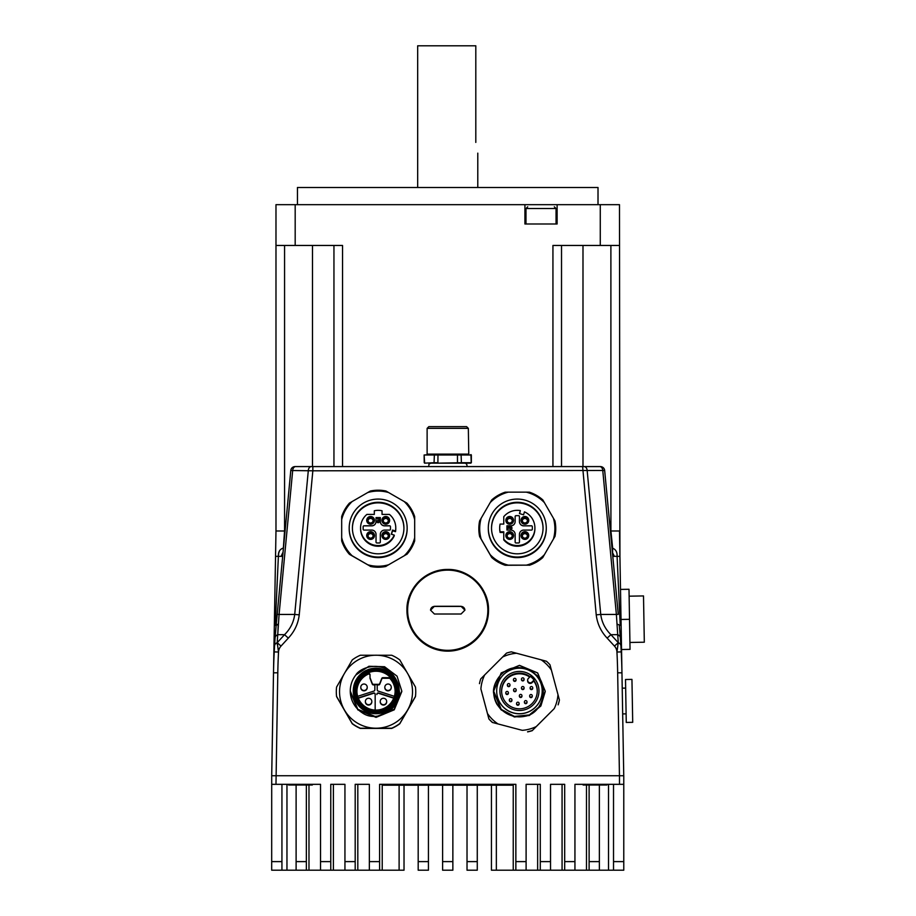 <?xml version="1.0" encoding="UTF-8"?>
<svg xmlns="http://www.w3.org/2000/svg" width="916" height="916" viewBox="0 0 916 916"><rect width="100%" height="100%" fill="white"/><g stroke="black" fill="none" stroke-linecap="round" stroke-linejoin="round"><path stroke-width="1.37" d="M311.325 466.588L295.708 466.588A4.294 3.023 90 0 0 292.685 470.538L312.848 470.801L312.848 466.588L311.325 466.588A4.294 3.023 90 0 0 308.314 470.538L294.712 614.441L299.234 614.842L312.848 470.801L604.663 470.481L618.266 614.35L616.376 614.441L602.774 470.538A4.294 3.023 90 0 0 599.762 466.588L584.133 466.588A4.294 3.023 90 0 1 587.156 470.538L600.747 614.441L596.224 614.842L582.61 466.588L312.848 466.588M295.708 466.588L295.078 466.588A4.294 4.294 -90 0 0 290.796 470.481L292.685 470.538L279.082 614.441L294.712 614.441C293.704 622.216 290.315 628.96 284.533 634.685L288.322 638.108C294.517 631.525 298.158 623.773 299.234 614.842M599.762 466.588L600.392 466.588A4.294 4.294 0 0 1 604.663 470.481L604.285 469.084M584.133 466.588L582.61 466.588M615.346 583.538L618.266 614.35M290.796 470.481L277.204 614.35L279.082 614.441L277.743 634.685A829.598 491.205 133 0 0 277.204 642.677A6.446 4.214 -176.5 0 0 274.571 645.826L274.228 651.894L278.51 652.032L277.204 642.677L280.994 646.101A9.492 9.492 -0 0 0 278.51 652.032L277.731 646.387M618.266 642.677L610.938 634.685C605.155 628.96 601.755 622.216 600.747 614.441L616.376 614.441L617.716 634.685A829.598 491.205 47 0 1 618.266 642.677A6.446 4.214 -3.5 0 1 620.899 645.826L621.243 651.894L616.949 652.032L618.266 642.677L614.464 646.101A9.492 9.492 180 0 1 616.949 652.032L617.647 646.799M280.113 583.538L277.204 614.35M623.75 775.738L621.953 672.791A617.682 617.59 0 0 0 621.243 651.894L620.899 645.826A832.907 496.518 -133 0 0 620.35 637.742A6.435 4.179 -4.3 0 0 617.716 634.685L610.938 634.685L607.136 638.108C600.953 631.525 597.312 623.773 596.224 614.842M612.014 548.249L612.678 548.249C615.838 549.474 617.304 552.165 617.086 556.344L619.926 556.356L621.953 672.653M621.128 625.456L620.224 625.456L617.086 556.344C617.304 552.165 615.838 549.474 612.678 548.249L610.915 530.994L619.479 530.994L619.926 556.356L619.479 204.669L557.123 204.669L557.123 223.985L524.914 223.985L524.914 204.669L557.123 204.669M612.403 552.359L614.361 556.344L617.086 556.356M621.208 651.242A411.307 273.712 86.8 0 0 620.933 646.364M619.937 632.475A411.307 273.712 86.8 0 0 619.308 625.456L620.35 637.742M610.915 530.994L610.892 245.454M612.781 556.356L614.361 556.344M613.399 530.994L618.037 530.994M618.208 530.994L618.884 530.994M277.434 645.024L277.25 643.856M275.109 637.742A6.435 4.179 -175.7 0 1 277.743 634.685L278.235 624.105L276.151 625.456L275.533 632.475A411.307 273.712 93.2 0 1 276.151 625.456L275.109 637.742A832.907 496.518 -47 0 0 274.571 645.826L274.228 651.894A617.682 617.59 180 0 0 273.506 672.791L271.709 775.738L271.686 870.2L281.933 870.2L281.933 861.613L271.686 861.613M283.067 552.359L284.544 530.994L275.979 530.994L275.544 556.356L278.384 556.344C278.155 552.165 279.62 549.474 282.781 548.249L283.445 548.249M273.506 672.653L275.544 556.356L274.331 625.456L275.235 625.456L278.384 556.344L282.689 556.356M274.262 651.242A411.307 273.712 93.2 0 1 274.537 646.364M284.567 530.994L284.567 245.454M279.334 551.26L278.979 552.497M278.716 553.768L278.521 555.05M282.059 530.994L275.979 530.994L275.979 245.454L295.181 245.454L295.181 204.669L275.979 204.669L275.979 223.985M612.678 548.249L612.575 552.497M282.884 552.497L281.098 556.344M608.51 784.325L608.51 870.2L623.773 870.2L623.773 861.613L623.773 870.2L623.773 861.613L613.525 861.613L613.525 870.2L623.773 870.2L616.353 870.2M589.114 785.012L589.114 870.2L574.939 870.2L574.939 784.325L623.773 784.325L623.773 775.738L271.709 775.738M623.773 784.325L623.773 861.613M608.51 870.2L599.362 870.2L599.362 861.613L589.114 861.613M589.114 870.2L599.362 870.2M477.27 870.2L467.023 870.2L477.27 870.2L477.27 861.613L467.023 861.613L467.023 870.2M467.023 785.184L467.023 861.613M452.859 870.2L442.611 870.2L452.859 870.2L452.859 861.613L442.611 861.613L442.611 870.2M442.611 785.184L442.611 861.613M428.436 870.2L418.188 870.2L428.436 870.2L428.436 861.613L418.188 861.613L418.188 870.2M418.188 785.184L418.188 861.613M404.025 785.184L404.025 870.2L379.602 870.2L379.602 861.613L369.354 861.613L369.354 870.2L379.602 870.2M271.686 784.325L320.52 784.325L320.52 870.2L306.356 870.2L306.356 861.613L296.108 861.613L296.108 870.2L306.356 870.2M296.108 870.2L301.124 870.2M301.444 870.2L281.933 870.2M613.525 784.325L613.525 861.613M379.602 861.613L379.602 784.325L515.857 784.325L515.857 870.2L526.105 870.2L526.105 784.325L540.28 784.325L540.28 870.2L550.527 870.2L550.527 784.325L564.691 784.325L564.691 870.2L574.939 870.2M344.943 784.325L344.943 870.2L333.39 870.2L333.39 784.325L344.943 784.325L330.768 784.325L330.768 861.613L320.52 861.613M369.354 870.2L357.812 870.2L357.812 784.325L369.354 784.325L355.19 784.325L355.19 861.613L344.943 861.613M369.354 784.325L369.354 861.613M344.943 870.2L355.19 870.2L355.19 861.613M320.52 870.2L330.768 870.2L330.768 861.613M296.108 785.012L296.108 861.613M281.933 784.325L281.933 861.613M521.09 870.2L526.105 870.2M491.445 785.184L491.445 870.2L515.857 870.2M333.39 870.2L330.768 870.2M314.199 784.325L320.52 784.325M306.356 785.012L306.356 861.613M452.859 785.184L452.859 861.613M428.436 785.184L428.436 861.613M477.27 785.184L477.27 861.613M574.939 784.325L581.271 784.325M599.362 785.012L599.362 861.613M357.812 870.2L355.19 870.2M550.527 784.325L562.069 784.325L562.069 870.2L550.527 870.2M564.691 870.2L562.069 870.2M526.105 784.325L537.646 784.325L537.646 870.2L520.769 870.2M540.28 870.2L537.646 870.2M512.136 784.325L512.136 785.184L383.323 785.184L383.323 784.325M288.563 784.325L288.563 785.012L312.345 785.012L312.345 784.325M583.114 784.325L583.114 785.012L606.896 785.012L606.896 784.325M625.88 700.98L626.258 722.438L632.704 722.335L631.948 679.397L625.513 679.512L625.88 700.98M629.12 596.179L643.501 595.927L644.314 642.208L629.933 642.46M629.521 619.319L621.025 619.468L620.498 589.412L629.006 589.274L630.048 649.375L621.552 649.524M493.678 691.717A25.762 25.762 180 0 0 497.045 704.45L501.224 709.923L493.678 691.706A25.762 25.762 180 0 1 493.678 691.569L501.224 709.774L514.403 716.816L529.288 715.35L540.852 705.87L545.203 691.546L540.864 705.812L529.311 715.316L514.426 716.804L501.224 709.751L493.678 691.557M545.203 691.58L540.864 705.893L529.299 715.396L514.426 716.873L501.224 709.831L493.678 691.626L501.224 709.854L514.403 716.896L529.288 715.43L540.852 705.938L545.203 691.626L540.864 705.973L529.299 715.476L514.414 716.953L501.224 709.911L514.426 716.976L529.311 715.488L540.864 705.996L545.203 691.683M545.203 691.385L540.852 705.686L529.299 715.178L514.414 716.644L501.224 709.602L493.678 691.408L501.224 709.625L514.403 716.667L529.299 715.201L540.852 705.709L545.203 691.385L540.875 705.744L529.311 715.247L514.426 716.724L501.224 709.682L493.678 691.488L501.224 709.705L514.403 716.747L529.288 715.27L540.852 705.789L545.203 691.443M493.678 691.351L501.224 709.557L493.678 691.317L501.224 709.476L514.414 716.518L529.299 715.041L540.864 705.549L545.203 691.237L540.852 705.549L529.288 715.03L514.403 716.495L501.224 709.453L493.678 691.271M545.203 691.305L540.852 705.618L529.288 715.11L514.403 716.575L501.224 709.534L514.403 716.598L529.299 715.121L540.852 705.629L545.203 691.294M501.224 709.385L493.678 691.168L501.224 709.396L514.414 716.449L529.299 714.972L540.864 705.469L545.203 691.145L540.852 705.469L529.288 714.949L514.403 716.427L501.224 709.385M493.839 693.985A25.762 25.762 -0 0 0 501.224 709.316C507.888 715.625 515.742 717.949 524.788 716.301C544.39 713.312 549.211 683.405 535.379 674.268A23.186 23.186 -0 0 0 530.444 670.695C503.937 658.398 491.045 685.466 493.839 693.985L493.678 691.099L501.224 672.974L519.406 665.44L537.612 672.951L545.203 691.122L537.646 672.928L519.429 665.382L501.212 672.928L493.678 691.122L501.235 672.882L519.452 665.36L537.658 672.928L545.203 691.156M493.678 691.122L501.224 709.327A25.762 25.762 -0 0 0 524.788 716.301M530.524 689.221A1.282 1.282 -0 0 0 532.723 688.305L532.723 687.813A1.282 1.282 180 0 1 531.44 689.095A1.282 1.282 180 0 1 530.524 686.897A1.282 1.282 180 0 1 532.723 687.813A1.282 1.282 0 0 0 530.524 686.897A1.282 1.282 0 0 0 530.146 687.813L530.146 688.305A1.282 1.282 -0 0 0 530.524 689.221M530.066 697.236A1.282 1.282 -0 0 0 532.265 696.32L532.265 695.828A1.282 1.282 180 0 1 530.971 697.11A1.282 1.282 180 0 1 530.066 694.912A1.282 1.282 180 0 1 532.265 695.828A1.282 1.282 0 0 0 530.066 694.912A1.282 1.282 0 0 0 529.688 695.828L529.688 696.32A1.282 1.282 -0 0 0 530.066 697.236M524.799 703.293A1.282 1.282 -0 0 0 526.998 702.389L526.998 701.896A1.282 1.282 180 0 1 525.715 703.179A1.282 1.282 180 0 1 524.799 700.98A1.282 1.282 180 0 1 526.998 701.896A1.282 1.282 0 0 0 524.799 700.98A1.282 1.282 0 0 0 524.421 701.896L524.421 702.389A1.282 1.282 -0 0 0 524.799 703.293M516.933 704.885A1.282 1.282 -0 0 0 519.132 703.98L519.132 703.488A1.282 1.282 180 0 1 517.838 704.77A1.282 1.282 180 0 1 516.933 702.572A1.282 1.282 180 0 1 519.132 703.488A1.282 1.282 0 0 0 516.933 702.572A1.282 1.282 0 0 0 516.555 703.488L516.555 703.98A1.282 1.282 -0 0 0 516.933 704.885M519.75 697.11A1.282 1.282 -0 0 0 521.948 696.194L521.948 695.702A1.282 1.282 180 0 1 520.654 696.984A1.282 1.282 180 0 1 519.75 694.786A1.282 1.282 180 0 1 521.948 695.702A1.282 1.282 0 0 0 519.75 694.786A1.282 1.282 0 0 0 519.372 695.702L519.372 696.194A1.282 1.282 -0 0 0 519.75 697.11M509.72 701.347A1.282 1.282 -0 0 0 511.918 700.431L511.918 699.938A1.282 1.282 180 0 1 510.636 701.232A1.282 1.282 180 0 1 509.72 699.034A1.282 1.282 180 0 1 511.918 699.938A1.282 1.282 0 0 0 509.72 699.034A1.282 1.282 0 0 0 509.342 699.938L509.342 700.431A1.282 1.282 -0 0 0 509.72 701.347M506.182 694.145A1.282 1.282 -0 0 0 508.38 693.229L508.38 692.736A1.282 1.282 180 0 1 507.086 694.019A1.282 1.282 180 0 1 506.182 691.82A1.282 1.282 180 0 1 508.38 692.736A1.282 1.282 0 0 0 506.182 691.82A1.282 1.282 0 0 0 505.804 692.736L505.804 693.229A1.282 1.282 -0 0 0 506.182 694.145M507.773 686.267A1.282 1.282 -0 0 0 509.972 685.363L509.972 684.87A1.282 1.282 180 0 1 508.678 686.153A1.282 1.282 180 0 1 507.773 683.954A1.282 1.282 180 0 1 509.972 684.87A1.282 1.282 0 0 0 507.773 683.954A1.282 1.282 0 0 0 507.395 684.87L507.395 685.363A1.282 1.282 -0 0 0 507.773 686.267M513.842 681.012A1.282 1.282 -0 0 0 516.04 680.096L516.04 679.603A1.282 1.282 180 0 1 514.746 680.897A1.282 1.282 180 0 1 513.842 678.699A1.282 1.282 180 0 1 516.04 679.603A1.282 1.282 0 0 0 513.842 678.699A1.282 1.282 0 0 0 513.464 679.603L513.464 680.096A1.282 1.282 -0 0 0 513.842 681.012M521.857 680.542A1.282 1.282 -0 0 0 524.055 679.638L524.055 679.145A1.282 1.282 180 0 1 522.761 680.428A1.282 1.282 180 0 1 521.857 678.229A1.282 1.282 180 0 1 524.055 679.145A1.282 1.282 0 0 0 521.857 678.229A1.282 1.282 0 0 0 521.479 679.145L521.479 679.638A1.282 1.282 -0 0 0 521.857 680.542M513.968 691.317A1.282 1.282 -0 0 0 516.166 690.412L516.166 689.92A1.282 1.282 180 0 1 514.872 691.202A1.282 1.282 180 0 1 513.968 689.004A1.282 1.282 180 0 1 516.166 689.92A1.282 1.282 0 0 0 513.968 689.004A1.282 1.282 0 0 0 513.59 689.92L513.59 690.412A1.282 1.282 -0 0 0 513.968 691.317M521.868 689.198A1.282 1.282 -0 0 0 524.067 688.294L524.067 687.802A1.282 1.282 180 0 1 522.773 689.084A1.282 1.282 180 0 1 521.868 686.885A1.282 1.282 180 0 1 524.067 687.802A1.282 1.282 0 0 0 521.868 686.885A1.282 1.282 0 0 0 521.49 687.802L521.49 688.294A1.282 1.282 -0 0 0 521.868 689.198M537.257 691.317A17.816 17.816 -0 0 0 533.73 680.989L533.73 680.348A17.816 17.816 180 0 1 526.253 707.461A17.816 17.816 180 0 1 501.613 690.996A17.816 17.816 180 0 1 530.078 676.706M505.621 704.782A19.534 19.534 180 0 1 505.621 677.153A19.534 19.534 180 0 1 533.249 677.153A19.534 19.534 180 0 1 533.249 704.782A19.534 19.534 180 0 1 505.621 704.782M533.73 680.348L534.028 680.038A18.251 18.251 -0 0 0 530.387 676.397L528.395 678.39A2.576 2.576 -0 0 0 529.23 682.592A2.576 2.576 -0 0 0 532.036 682.031L534.028 680.038M533.73 680.989L532.036 682.672A2.576 2.576 180 0 1 527.639 680.851L527.639 680.21M535.528 674.874A22.751 22.751 180 0 1 528.143 711.984A22.751 22.751 180 0 1 496.678 690.962A22.751 22.751 180 0 1 535.528 674.874M496.678 690.962L496.678 691.042A22.751 22.751 -0 0 0 528.143 712.064A22.751 22.751 -0 0 0 542.192 691.042L542.192 690.962M497.72 723.755A38.644 38.632 180 0 1 487.472 713.495L480.9 688.969A38.644 38.632 180 0 1 484.644 674.966L502.609 657.012A38.644 38.632 180 0 1 516.613 653.257L541.15 659.829A38.644 38.632 180 0 1 551.398 670.077L557.981 694.614A38.644 38.632 180 0 1 554.226 708.618L536.261 726.571A38.644 38.632 180 0 1 522.257 730.327L492.396 722.461A40.785 40.785 180 0 1 488.904 718.968L480.9 688.969M488.904 718.968L487.472 713.495M488.904 718.842A40.785 40.785 -0 0 0 492.396 722.335M551.398 670.077L549.978 664.764A40.785 40.785 -0 0 0 546.474 661.272L541.15 659.829M529.711 677.073A17.816 17.816 -0 0 0 501.625 691.317M484.644 674.966L480.751 678.882A40.785 40.785 -0 0 0 479.469 683.657M522.257 730.327L492.396 722.461M527.582 731.769A40.785 40.785 -0 0 0 532.368 730.487L536.261 726.571M532.368 730.487L554.226 708.618M558.13 704.725A40.785 40.785 -0 0 0 559.401 699.95L557.981 694.614M559.401 699.95L559.401 700.076A40.785 40.785 -0 0 1 558.13 704.851M502.609 657.012L506.514 653.119A40.785 40.785 -0 0 1 511.288 651.837L516.613 653.257M527.582 731.884A40.785 40.785 -0 0 0 532.368 730.613M349.191 528.051A28.98 28.98 180 0 1 378.171 499.071A28.98 28.98 180 0 1 407.151 528.051L407.151 528.646A28.98 28.98 -0 0 1 378.171 557.626A28.98 28.98 -0 0 1 349.191 528.646L349.191 528.051A28.98 28.98 180 0 0 378.171 557.031A28.98 28.98 180 0 0 407.151 528.051M352.408 528.051A25.762 25.762 -0 0 0 378.171 553.814A25.762 25.762 -0 0 0 403.933 528.051A25.762 25.762 -0 0 0 378.171 502.289A25.762 25.762 -0 0 0 352.408 528.051M403.933 528.337A25.762 25.762 -0 0 0 378.171 502.861A25.762 25.762 -0 0 0 352.408 528.337M374.449 535.528A3.859 3.859 180 0 1 370.579 539.398A3.859 3.859 180 0 1 366.721 535.528A3.859 3.859 180 0 1 370.579 531.669A3.859 3.859 180 0 1 374.449 535.528M373.155 535.562A2.576 2.576 -0 0 0 370.579 532.986A2.576 2.576 -0 0 0 368.003 535.562A2.576 2.576 -0 0 0 370.579 538.139A2.576 2.576 -0 0 0 373.155 535.562M389.632 535.528A3.87 3.859 180 0 1 385.762 539.398A3.87 3.859 180 0 1 381.903 535.528A3.87 3.859 180 0 1 385.762 531.669A3.87 3.859 180 0 1 389.632 535.528M388.338 535.562A2.576 2.576 -0 0 0 385.762 532.986A2.576 2.576 -0 0 0 383.186 535.562A2.576 2.576 -0 0 0 385.762 538.139A2.576 2.576 -0 0 0 388.338 535.562M389.632 520.357A3.87 3.859 180 0 1 385.762 524.215A3.87 3.859 180 0 1 381.903 520.357A3.87 3.859 180 0 1 385.762 516.487A3.87 3.859 180 0 1 389.632 520.357M388.338 520.391A2.576 2.576 -0 0 0 385.762 517.815A2.576 2.576 -0 0 0 383.186 520.391A2.576 2.576 -0 0 0 385.762 522.967A2.576 2.576 -0 0 0 388.338 520.391M374.449 520.357A3.859 3.859 180 0 1 370.579 524.215A3.859 3.859 180 0 1 366.721 520.357A3.859 3.859 180 0 1 370.579 516.487A3.859 3.859 180 0 1 374.449 520.357M373.155 520.391A2.576 2.576 -0 0 0 370.579 517.815A2.576 2.576 -0 0 0 368.003 520.391A2.576 2.576 -0 0 0 370.579 522.967A2.576 2.576 -0 0 0 373.155 520.391M373.144 535.894A2.576 2.576 -0 0 0 368.026 535.894M388.315 535.894A2.576 2.576 -0 0 0 383.209 535.894M388.315 520.712A2.576 2.576 -0 0 0 383.209 520.712M373.144 520.712A2.576 2.576 -0 0 0 368.026 520.712M382.041 511.449L382.041 514.414L389.437 514.414A17.599 17.599 180 0 1 395.506 530.994L392.552 530.089L391.304 534.2L394.258 535.104L394.258 535.78A17.599 17.599 180 0 1 360.572 528.624L360.572 527.937A17.599 17.599 180 0 1 366.904 514.414L374.312 514.414L374.312 511.449M395.781 527.937L395.781 528.624A17.599 17.599 180 0 1 395.506 531.681L395.506 530.994M376.029 542.112L376.029 534.383A4.294 4.294 -0 0 0 371.736 530.089L364.007 530.089A0.859 0.859 180 0 1 363.148 529.23L363.148 526.654A0.859 0.859 180 0 1 364.007 525.795L371.736 525.795A4.294 4.294 -0 0 0 376.029 521.502L376.029 517.586L380.323 517.586L380.323 521.57A4.294 4.294 -0 0 0 384.617 525.864L389.598 525.864A0.859 0.859 -0 0 1 390.456 526.723L390.456 529.23A0.859 0.859 180 0 1 389.598 530.089L384.617 530.089A4.294 4.294 -0 0 0 380.323 534.383L380.323 542.112A0.859 0.859 180 0 1 379.464 542.97L376.888 542.97A0.859 0.859 180 0 1 376.029 542.112L376.029 534.452M380.323 521.57L380.323 517.666L376.029 517.666M376.029 521.57L376.029 521.57A4.294 4.294 -0 0 1 371.736 525.864L364.007 525.864A0.859 0.859 -0 0 0 363.148 526.723L363.148 529.23M379.808 520.07L379.419 518.422L378.297 518.422L377.919 519.681L377.919 518.422L376.373 517.964L379.808 517.964L379.419 520.07M379.419 518.433L378.297 518.433M377.919 518.433L376.373 518.422M379.464 521.662L378.01 520.952L376.705 521.651L377.736 522.681L376.327 521.651L377.976 520.471L379.842 521.662L378.583 522.67L379.464 521.662L378.01 520.964L376.705 521.639M380.323 521.502A4.294 4.294 -0 0 0 384.617 525.795L389.598 525.795A0.859 0.859 180 0 1 390.456 526.654L390.456 529.23M391.487 534.257L392.552 530.776L395.506 531.681M394.258 535.104A17.599 17.599 180 0 1 360.572 527.937M377.736 522.692L376.327 521.639M379.842 521.662L378.583 522.658M382.041 514.414L382.041 510.773A17.599 17.599 -0 0 0 374.312 510.773L374.312 514.414M406.899 554.34A38.449 38.449 -0 0 0 414.673 540.887L414.673 540.761A38.449 38.449 -0 0 1 406.899 554.226L385.945 566.317A38.449 38.449 -0 0 1 370.408 566.317L349.443 554.34A38.449 38.449 -0 0 1 341.679 540.887L341.679 540.761A38.449 38.449 -0 0 0 349.443 554.226L349.443 554.34M370.408 566.443A38.449 38.449 -0 0 0 385.945 566.443M352.122 501.556L349.443 503.113A38.449 38.449 -0 0 0 341.679 516.567L341.679 519.647A37.59 37.59 180 0 1 352.122 501.556L367.728 492.545A37.59 37.59 180 0 1 388.624 492.545L404.219 501.556A37.59 37.59 180 0 1 414.673 519.647L414.673 540.761M388.624 492.545L385.945 491.01A38.449 38.449 -0 0 0 370.408 491.01L367.728 492.545M414.673 519.647L414.673 516.567A38.449 38.449 -0 0 0 406.899 503.113L404.219 501.556M406.899 554.226L388.624 564.76A37.59 37.59 180 0 1 367.728 564.76L352.122 555.749A37.59 37.59 180 0 1 341.679 537.658L341.679 519.647M414.673 537.658A37.59 37.59 180 0 1 404.219 555.749M385.945 566.317L388.624 564.76M370.408 566.317L367.728 564.76M349.443 554.226L352.122 555.749M341.679 540.761L341.679 537.658M392.552 530.776L392.552 530.089M517.288 557.031A28.98 28.98 180 0 1 488.308 528.051A28.98 28.98 180 0 1 517.288 499.071A28.98 28.98 180 0 1 546.268 528.051A28.98 28.98 180 0 1 517.288 557.031M488.308 528.051L488.308 528.646A28.98 28.98 -0 0 0 517.288 557.626A28.98 28.98 -0 0 0 546.268 528.646L546.268 528.051M517.288 553.814A25.762 25.762 -0 0 0 543.051 528.051A25.762 25.762 -0 0 0 517.288 502.289A25.762 25.762 -0 0 0 491.526 528.051A25.762 25.762 -0 0 0 517.288 553.814M543.051 528.337A25.762 25.762 -0 0 0 517.288 502.861A25.762 25.762 -0 0 0 491.526 528.337M524.879 531.669A3.859 3.859 180 0 1 528.75 535.528A3.859 3.859 180 0 1 524.879 539.398A3.859 3.859 180 0 1 521.021 535.528A3.859 3.859 180 0 1 524.879 531.669M524.879 532.986A2.576 2.576 -0 0 0 522.303 535.562A2.576 2.576 -0 0 0 524.879 538.139A2.576 2.576 -0 0 0 527.456 535.562A2.576 2.576 -0 0 0 524.879 532.986M524.879 516.487A3.87 3.859 180 0 1 528.75 520.357A3.87 3.859 180 0 1 524.879 524.215A3.87 3.859 180 0 1 521.021 520.357A3.87 3.859 180 0 1 524.879 516.487M524.879 517.815A2.576 2.576 -0 0 0 522.303 520.391A2.576 2.576 -0 0 0 524.879 522.967A2.576 2.576 -0 0 0 527.456 520.391A2.576 2.576 -0 0 0 524.879 517.815M509.697 516.487A3.87 3.859 180 0 1 513.567 520.357A3.87 3.859 180 0 1 509.697 524.215A3.87 3.859 180 0 1 505.838 520.357A3.87 3.859 180 0 1 509.697 516.487M509.697 517.815A2.576 2.576 -0 0 0 507.12 520.391A2.576 2.576 -0 0 0 509.697 522.967A2.576 2.576 -0 0 0 512.273 520.391A2.576 2.576 -0 0 0 509.697 517.815M509.697 531.669A3.859 3.859 180 0 1 513.567 535.528A3.859 3.859 180 0 1 509.697 539.398A3.859 3.859 180 0 1 505.838 535.528A3.859 3.859 180 0 1 509.697 531.669M509.697 532.986A2.576 2.576 -0 0 0 507.12 535.562A2.576 2.576 -0 0 0 509.697 538.139A2.576 2.576 -0 0 0 512.273 535.562A2.576 2.576 -0 0 0 509.697 532.986M527.433 535.894A2.576 2.576 -0 0 0 522.326 535.894M527.433 520.712A2.576 2.576 -0 0 0 522.326 520.712M512.262 520.712A2.576 2.576 -0 0 0 507.143 520.712M512.262 535.894A2.576 2.576 -0 0 0 507.143 535.894M503.766 516.67A17.599 17.599 180 0 1 520.345 510.601L519.441 513.555L523.551 514.815L524.456 511.861A17.599 17.599 180 0 1 523.288 544.493A17.599 17.599 180 0 1 503.766 539.203L503.766 531.807L500.113 531.807A17.599 17.599 -0 0 1 500.113 524.078L503.766 524.078L503.766 516.67M519.635 513.613L520.345 510.601M516.006 515.662L518.582 515.662A0.859 0.859 180 0 1 519.441 516.521L519.441 521.57A4.294 4.294 -0 0 0 523.734 525.864L531.463 525.795A0.859 0.859 180 0 1 532.322 526.654L532.322 529.23A0.859 0.859 180 0 1 531.463 530.089L523.734 530.089A4.294 4.294 -0 0 0 519.441 534.383L519.441 542.112A0.859 0.859 180 0 1 518.582 542.97L516.006 542.97A0.859 0.859 180 0 1 515.147 542.112L515.147 534.383A4.294 4.294 -0 0 0 510.853 530.089L506.937 530.089L506.937 525.795L510.853 525.795A4.294 4.294 -0 0 0 515.147 521.502L515.147 516.521A0.859 0.859 180 0 1 516.006 515.662L518.582 515.662M516.006 515.742A0.859 0.859 -0 0 0 515.147 516.601M510.853 525.795L510.853 525.864A4.294 4.294 -0 0 0 515.147 521.57M510.853 525.864L506.937 525.864L506.937 530.089M515.147 534.452L515.147 542.112M532.322 526.723A0.859 0.859 -0 0 0 531.463 525.864L523.734 525.864M518.582 515.742A0.859 0.859 -0 0 1 519.441 516.601L519.441 521.57M509.353 526.769L507.704 526.769L507.704 527.879L508.952 527.879L507.704 528.269L507.704 529.814L507.246 526.379L509.353 526.379L507.704 526.757L507.704 527.879M511.964 528.44L510.922 529.86L509.754 528.211L510.945 526.334L511.941 527.605L510.945 526.723L510.235 528.177L510.922 529.471L511.964 528.44L510.922 529.849L509.754 528.2M511.941 527.605L510.945 526.723L510.235 528.166M534.898 527.937L534.898 528.624A17.599 17.599 180 0 1 503.766 539.89L503.766 539.203M503.766 532.482L500.113 532.482A17.599 17.599 180 0 1 499.689 528.624L499.689 527.937M503.766 517.357L503.766 524.078M508.952 528.269L507.704 528.269M519.441 521.502A4.294 4.294 -0 0 0 523.734 525.795M554.947 536.558A38.449 38.449 -0 0 0 555.737 528.784L555.737 528.669A38.449 38.449 -0 0 1 554.947 536.433L542.845 557.386A38.449 38.449 -0 0 1 529.391 565.161L505.185 565.275A38.449 38.449 -0 0 1 491.732 557.512L479.629 536.558A38.449 38.449 -0 0 1 478.839 528.784L478.839 528.669A38.449 38.449 -0 0 0 479.629 536.433L479.629 536.558M529.391 565.275A38.449 38.449 -0 0 0 542.845 557.512M544.39 502.609L542.845 499.941A38.449 38.449 -0 0 0 529.391 492.178L526.299 492.155A37.59 37.59 180 0 1 544.39 502.609L553.401 518.204A37.59 37.59 180 0 1 553.401 539.1L544.39 554.695A37.59 37.59 180 0 1 526.299 565.149L508.288 565.149A37.59 37.59 180 0 1 490.186 554.695L481.175 539.1A37.59 37.59 180 0 1 481.175 518.204L490.186 502.609A37.59 37.59 180 0 1 508.288 492.155L526.299 492.155M555.737 528.669A38.449 38.449 -0 0 0 554.947 520.895L553.401 518.204M491.732 557.512L491.732 557.386A38.449 38.449 -0 0 0 505.185 565.161L505.185 565.275M481.175 518.204L479.629 520.895A38.449 38.449 -0 0 0 478.839 528.669M508.288 492.155L505.185 492.178A38.449 38.449 -0 0 0 491.732 499.941L490.186 502.609M554.947 536.433L553.401 539.1M542.845 557.386L544.39 554.695M529.391 565.161L526.299 565.149M505.185 565.161L508.288 565.149M491.732 557.386L490.186 554.695M479.629 536.433L481.175 539.1M500.113 532.482L500.113 531.807M470.824 463.153L457.473 463.153L457.473 454.565L431.093 454.565M432.913 463.153L457.473 463.153M427.119 454.13L429.512 454.565L424.223 455L468.774 454.565L468.339 428.367L427.119 428.367L427.119 454.13L468.339 454.13M464.366 454.565L457.473 454.565M468.774 454.565L465.958 454.565M468.339 428.367L466.622 426.65L428.837 426.65L427.119 428.379M424.223 462.717L424.119 454.989L424.635 463.153L434.058 462.717L434.379 454.565M461.08 454.565L461.401 462.717L471.248 462.717L470.916 454.565M434.058 462.717L437.894 462.717L437.985 454.565M461.401 462.717L437.985 463.153M466.725 466.588A2.359 2.359 0 0 0 464.63 463.153L430.841 463.153L428.951 464.091L428.734 466.588M447.729 650.326A40.109 40.098 -0 0 0 487.839 610.228A40.109 40.098 -0 0 0 447.729 570.13A40.109 40.098 -0 0 0 407.62 610.228A40.109 40.098 -0 0 0 447.729 650.326M461.046 614.018L464.904 610.159L461.046 606.289A163.025 2.84 0 0 0 434.424 606.289L430.554 610.159L434.424 614.018A163.025 2.84 180 0 1 461.046 614.018M406.944 610.365A40.796 40.785 -0 0 0 447.729 651.15A40.796 40.785 -0 0 0 488.526 610.365L488.526 610.239A40.796 40.785 -0 0 0 447.729 569.454A40.796 40.785 -0 0 0 406.944 610.239A40.796 40.785 -0 0 0 447.729 651.024A40.796 40.785 -0 0 0 488.526 610.239C489.087 588.45 469.53 568.893 447.729 569.454C424.978 569.099 406.189 589.412 406.944 610.239L406.944 610.365M464.904 610.216A3.87 3.859 -0 0 0 461.046 606.426L434.424 606.426A3.87 3.859 -0 0 0 430.554 610.216M350.267 691.614L357.812 709.854L376.041 717.377L394.246 709.82L401.792 691.603L394.246 709.797L376.029 717.354L357.812 709.82L350.267 691.614M401.792 691.328L394.258 709.568L376.041 717.136L357.812 709.602L350.267 691.397L357.801 709.614L376.018 717.148L394.235 709.602L401.792 691.385L394.258 709.637L376.041 717.205L357.812 709.682L350.267 691.466L357.801 709.682L376.018 717.228L394.235 709.682L401.792 691.466L394.246 709.717L376.029 717.285L357.812 709.751L350.267 691.546M350.267 691.557L357.801 709.763L376.007 717.297L394.224 709.763L401.792 691.5M350.267 691.317L357.812 709.545L376.018 717.079L394.235 709.522L401.792 691.305L394.235 709.511L376.018 717.056L357.812 709.522L350.267 691.317M350.267 691.237L357.812 709.465L376.029 716.999L394.246 709.453L401.792 691.225L394.235 709.442L376.018 716.988L357.801 709.442L350.267 691.237M401.792 691.145L394.235 709.362L376.018 716.907L357.801 709.373L350.267 691.168L357.812 709.396L376.029 716.93L394.246 709.373L401.792 691.133M355.889 674.966L368.908 666.275L384.548 666.733L397.052 676.157L401.792 691.065L394.235 709.282L376.018 716.827L357.801 709.293L350.267 691.042C350.519 700.202 354.435 707.404 361.992 712.625C377.965 724.373 402.513 706.637 399.204 690.389A23.186 23.186 -0 0 0 398.242 684.378C388.201 656.944 359.931 666.962 355.889 674.966A25.762 25.762 -0 0 0 350.267 691.03L350.267 691.03A25.762 25.762 -0 0 0 361.992 712.625M350.267 691.111L357.812 709.316L376.029 716.85L394.246 709.293L401.792 691.053M415.738 691.729L415.738 691.935A39.72 39.709 180 0 1 415.463 696.618L399.8 723.755A39.72 39.709 180 0 1 391.693 728.426L360.354 728.426A39.72 39.709 180 0 1 352.248 723.755L336.584 696.618A39.72 39.709 180 0 1 336.309 691.935L336.309 691.729A39.72 39.709 180 0 1 336.584 687.046L352.248 659.921A39.72 39.709 180 0 1 360.354 655.238L391.693 655.238A39.72 39.709 180 0 1 399.8 659.921L415.463 687.046A39.72 39.709 180 0 1 415.463 696.412L407.631 709.957A36.491 36.491 -0 0 0 376.029 655.226A36.491 36.491 -0 0 0 344.416 709.957A36.491 36.491 -0 0 0 407.631 709.957L399.8 723.537A39.72 39.709 180 0 1 391.693 728.22L360.354 728.22A39.72 39.709 180 0 1 352.248 723.537L336.584 696.412A39.72 39.709 180 0 1 336.309 691.729M358.236 697.946L373.488 693.023A1.282 1.282 180 0 1 375.171 694.248L375.171 710.06M375.171 694.534A1.282 1.282 -0 0 0 373.488 693.309L358.328 698.198M377.209 684.653L377.209 689.84L377.209 684.653L374.85 684.653L374.85 689.84A1.282 1.282 180 0 1 373.957 691.065L357.675 696.32M394.372 696.32L378.102 691.065A1.282 1.282 180 0 1 377.209 689.84L377.209 689.84M393.72 698.198L378.571 693.309A1.282 1.282 -0 0 0 376.888 694.534L376.888 694.248A1.282 1.282 180 0 1 378.571 693.023L393.823 697.946M377.209 684.928L378.583 684.928A1.282 1.282 -0 0 0 379.785 684.115L381.72 679.1A1.282 1.282 180 0 1 382.922 678.275L389.174 678.275A1.282 1.282 180 0 1 390.124 678.699A19.11 19.099 180 0 1 395.128 691.282M390.124 678.092A19.11 19.099 180 0 1 376.029 710.083A19.11 19.099 180 0 1 368.198 673.558A1.282 1.282 180 0 1 370.018 674.726L370.018 677.428A1.282 1.282 -0 0 0 370.098 677.897L372.274 683.508A1.282 1.282 -0 0 0 373.476 684.321L378.583 684.321A1.282 1.282 -0 0 0 379.785 683.508L381.72 678.493A1.282 1.282 180 0 1 382.922 677.668L389.174 677.668A1.282 1.282 180 0 1 390.124 678.092L390.124 678.699M356.919 691.282A19.11 19.099 180 0 1 368.198 674.165A1.282 1.282 180 0 1 370.018 675.332M370.018 678.035L370.018 677.428L370.018 678.035A1.282 1.282 -0 0 0 370.098 678.504L372.274 684.115A1.282 1.282 -0 0 0 373.476 684.928L374.85 684.928M367.224 687.595A3.217 3.217 180 0 1 364.007 690.824A3.217 3.217 180 0 1 360.778 687.595L360.778 687.24A3.217 3.217 -0 0 0 364.007 690.469A3.217 3.217 -0 0 0 367.224 687.24L367.224 687.595M371.816 701.851A3.217 3.217 180 0 1 368.598 705.068A3.217 3.217 180 0 1 365.381 701.851L365.381 701.484A3.217 3.217 -0 0 0 368.598 704.713A3.217 3.217 -0 0 0 371.816 701.484L371.816 701.484A3.217 3.217 -0 0 0 368.598 698.267A3.217 3.217 -0 0 0 365.381 701.484A3.217 3.217 0 0 1 368.598 698.267A3.217 3.217 0 0 1 371.816 701.484M391.269 687.595A3.217 3.217 180 0 1 388.052 690.824A3.217 3.217 180 0 1 384.823 687.595L384.823 687.24A3.217 3.217 -0 0 0 388.052 690.469A3.217 3.217 -0 0 0 391.269 687.24L391.269 687.24A3.217 3.217 -0 0 0 388.052 684.023A3.217 3.217 -0 0 0 384.823 687.24A3.217 3.217 0 0 1 388.052 684.023A3.217 3.217 0 0 1 391.269 687.24M386.678 701.484L386.678 701.851A3.217 3.217 180 0 1 383.449 705.068A3.217 3.217 180 0 1 380.232 701.851L380.232 701.484A3.217 3.217 -0 0 0 383.449 704.713A3.217 3.217 -0 0 0 386.678 701.484L386.678 701.484A3.217 3.217 -0 0 0 383.449 698.267A3.217 3.217 -0 0 0 380.232 701.484A3.217 3.217 0 0 1 383.449 698.267A3.217 3.217 0 0 1 386.678 701.484L386.678 701.851M353.267 690.939L353.267 690.939A22.751 22.751 -0 0 0 376.029 713.69A22.751 22.751 -0 0 0 398.781 690.939A22.751 22.751 -0 0 0 376.029 668.188A22.751 22.751 -0 0 0 353.267 690.939L353.267 690.962A22.751 22.751 180 0 1 353.267 690.95L353.267 690.939A22.751 22.751 180 0 0 376.029 713.724A22.751 22.751 180 0 0 398.781 690.962A22.751 22.751 180 0 1 398.781 690.962L398.781 690.939M354.126 690.916A21.892 21.892 180 0 1 386.976 671.955A21.892 21.892 180 0 1 386.976 709.877A21.892 21.892 180 0 1 354.126 690.916M396.639 690.916A20.61 20.61 -0 0 0 365.724 673.077A20.61 20.61 -0 0 0 365.724 708.766A20.61 20.61 -0 0 0 396.639 690.916M395.781 690.939A19.751 19.751 180 0 1 376.029 710.679A19.751 19.751 180 0 1 356.278 690.939A19.751 19.751 180 0 1 376.029 671.188A19.751 19.751 180 0 1 395.781 690.939L395.781 690.939A19.751 19.751 180 0 0 376.029 671.233A19.751 19.751 180 0 0 356.278 690.962M616.972 530.994L618.804 530.994M276.655 530.994L278.487 530.994M561.519 466.588L561.519 245.454M527.708 206.81L525.99 208.527L556.046 208.527L554.329 206.81M297.448 204.669L297.448 187.494L598.011 187.494L598.011 204.669M275.979 245.454L275.979 204.669M552.932 466.588L552.932 245.454L619.479 245.454M600.278 245.454L600.278 204.669M524.914 204.669L295.181 204.669M295.181 245.454L342.538 245.454L342.538 466.588M333.951 245.454L333.951 466.588M475.805 142.404C477.969 156.258 477.969 156.258 475.805 142.404L475.805 45.8L417.673 45.8L417.673 187.494M280.994 646.101L288.322 638.108M278.51 652.032A613.411 613.319 -0 0 0 277.8 672.791L273.506 672.836M275.979 784.325L277.8 672.791M619.456 775.738L617.659 672.791L621.953 672.836M616.949 652.032A613.411 613.319 180 0 1 617.659 672.791M614.464 646.101L607.136 638.108M617.224 624.105L620.224 625.456M278.235 624.105L275.235 625.456M277.204 642.677L284.533 634.685L277.743 634.685M574.939 861.613L564.691 861.613M619.479 775.738L619.479 784.325M526.105 861.613L515.857 861.613M550.527 861.613L540.28 861.613M496.346 785.184L496.346 870.2M513.235 784.325L513.235 870.2M382.224 784.325L382.224 870.2M399.113 785.184L399.113 870.2M308.978 785.012L308.978 870.2M286.96 784.325L286.96 870.2M586.48 785.012L586.48 870.2M391.911 785.184L391.911 784.325M503.548 785.184L503.548 784.325M532.036 682.672L532.036 682.031M424.223 454.989L471.248 454.989M368.198 673.558L368.198 674.165M367.224 687.24L367.224 687.24A3.217 3.217 -0 0 0 364.007 684.023A3.217 3.217 -0 0 0 360.778 687.24A3.217 3.217 0 0 1 364.007 684.023A3.217 3.217 0 0 1 367.224 687.24M378.583 684.321L378.583 684.928M373.476 684.321L373.476 684.928M389.174 677.668L389.174 678.275M382.922 677.668L382.922 678.275M381.72 678.493L381.72 679.1M379.785 683.508L379.785 684.115M372.274 683.508L372.274 684.115M370.098 677.897L370.098 678.504M582.988 466.588L582.988 245.454M312.482 466.588L312.482 245.454M276.151 625.456L277.193 614.464M622.674 713.919L626.109 713.862M622.227 688.156L625.662 688.099L622.227 688.156M631.948 679.397L625.513 679.512M471.351 454.989L471.351 462.717M343.626 708.812L345.275 711.675M373.682 728.426L378.377 728.426M406.773 711.675L408.433 708.801M525.99 208.527L525.99 223.985M556.046 208.527L556.046 223.985M477.786 153.144L477.786 187.494"/></g></svg>
